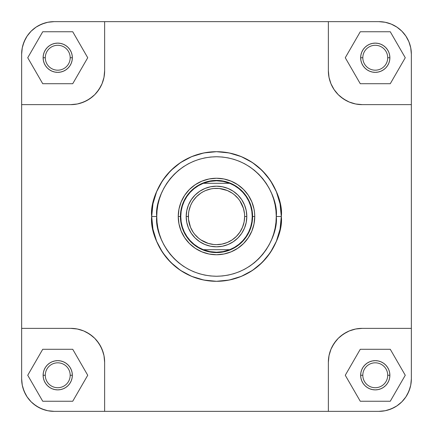 <?xml version="1.0" encoding="UTF-8"?>
<svg xmlns="http://www.w3.org/2000/svg" width="433" height="433" viewBox="0 0 433 433"><rect width="100%" height="100%" fill="white"/><g stroke="black" fill="none" stroke-linecap="round" stroke-linejoin="round"><path stroke-width="0.65" d="M33.525 29.022L31.16 31.16L36.085 27.122L38.818 25.482L44.696 23.046L47.787 22.272L54.125 21.65L378.875 21.65L385.213 22.272L391.302 24.124L396.915 27.122L401.84 31.16L405.878 36.085L408.876 41.698L410.728 47.787L411.35 54.125L411.35 378.875L410.728 385.213L409.954 388.304L407.518 394.182L405.878 396.915L401.84 401.84L396.915 405.878L394.182 407.518L388.304 409.954L385.213 410.728L378.875 411.35L54.125 411.35L47.787 410.728L44.696 409.954L38.818 407.518L33.525 403.978L31.16 401.84L27.122 396.915L25.482 394.182L23.046 388.304L22.272 385.213L21.65 378.875L21.65 54.125L22.272 47.787L23.046 44.696L25.482 38.818L27.122 36.085L31.16 31.16L36.085 27.122L31.16 31.16L27.122 36.085L24.124 41.698L22.272 47.787L21.65 54.125L22.272 47.787M403.978 33.525L401.84 31.16L405.878 36.085L401.84 31.16L396.915 27.122L391.302 24.124L385.213 22.272L378.875 21.65L385.213 22.272M399.475 403.978L401.84 401.84L396.915 405.878L401.84 401.84L405.878 396.915L408.876 391.302L410.728 385.213L411.35 378.875L410.728 385.213M29.022 399.475L31.16 401.84L27.122 396.915L31.16 401.84L36.085 405.878L41.698 408.876L47.787 410.728L54.125 411.35L47.787 410.728M361.766 63.326L360.933 60.582L360.651 57.735L360.933 54.883L361.766 52.139L363.114 49.616L364.932 47.397L367.146 45.584L364.932 47.397L367.146 45.584L369.674 44.231L367.146 45.584L369.674 44.231L372.418 43.403L369.674 44.231L372.418 43.403L375.265 43.121L372.418 43.403L375.265 43.121L378.117 43.403L380.861 44.231L383.384 45.584L380.861 44.231L383.384 45.584L385.603 47.397L387.416 49.616L388.769 52.139L389.597 54.883L389.879 57.735L389.597 60.582L388.769 63.326L387.416 65.854L385.603 68.068L387.416 65.854L388.769 63.326L389.597 60.582L389.879 57.735L387.714 57.735A12.449 12.449 0 0 0 375.265 45.286A12.449 12.449 0 0 0 362.816 57.735L360.651 57.735A14.614 14.614 0 0 1 375.265 43.121A14.614 14.614 0 0 1 389.879 57.735L389.597 60.582L388.769 63.326L387.416 65.854L385.603 68.068L383.384 69.886L380.861 71.234L378.117 72.067L375.265 72.349L372.418 72.067L369.674 71.234L367.146 69.886L364.932 68.068L363.114 65.854L361.766 63.326L363.114 65.854M45.584 65.854L44.231 63.326L43.403 60.582L43.121 57.735L43.403 54.883L44.231 52.139L43.403 54.883L44.231 52.139L45.584 49.616L47.397 47.397L49.616 45.584L52.139 44.231L49.616 45.584L52.139 44.231L54.883 43.403L57.735 43.121L60.582 43.403L57.735 43.121L60.582 43.403L63.326 44.231L60.582 43.403L63.326 44.231L65.854 45.584L63.326 44.231L65.854 45.584L68.068 47.397L65.854 45.584L68.068 47.397L69.886 49.616L71.234 52.139L72.067 54.883L72.349 57.735L72.067 60.582L71.234 63.326L69.886 65.854L68.068 68.068L65.854 69.886L63.326 71.234L60.582 72.067L57.735 72.349L54.883 72.067L52.139 71.234L49.616 69.886L47.397 68.068L45.584 65.854L44.231 63.326L43.403 60.582L43.121 57.735A14.614 14.614 0 0 1 57.735 43.121A14.614 14.614 0 0 1 72.349 57.735L70.184 57.735A12.449 12.449 0 0 0 57.735 45.286A12.449 12.449 0 0 0 45.286 57.735L43.121 57.735L43.403 60.582L44.231 63.326L45.584 65.854L47.397 68.068L45.855 66.244M71.234 369.674L72.067 372.418L72.349 375.265L72.067 378.117L71.234 380.861L69.886 383.384L68.068 385.603L65.854 387.416L68.068 385.603L65.854 387.416L63.326 388.769L65.854 387.416L63.326 388.769L60.582 389.597L63.326 388.769L60.582 389.597L57.735 389.879L60.582 389.597L57.735 389.879L54.883 389.597L52.139 388.769L49.616 387.416L52.139 388.769L49.616 387.416L47.397 385.603L45.584 383.384L44.231 380.861L43.403 378.117L43.121 375.265A14.614 14.614 0 0 1 57.735 360.651A14.614 14.614 0 0 1 72.349 375.265L70.184 375.265A12.449 12.449 0 0 0 57.735 362.816A12.449 12.449 0 0 0 45.286 375.265L43.121 375.265L43.403 372.418L43.121 375.265L43.403 372.418L44.231 369.674L43.403 372.418L44.231 369.674L45.584 367.146L44.231 369.674L45.584 367.146L47.397 364.932L45.584 367.146L47.397 364.932L49.616 363.114L52.139 361.766L54.883 360.933L57.735 360.651L60.582 360.933L63.326 361.766L65.854 363.114L68.068 364.932L69.886 367.146L71.234 369.674L69.886 367.146M387.416 367.146L388.769 369.674L389.597 372.418L389.879 375.265L387.714 375.265A12.449 12.449 0 0 0 375.265 362.816A12.449 12.449 0 0 0 362.816 375.265L360.651 375.265L360.933 372.418L361.766 369.674L363.114 367.146L364.932 364.932L367.146 363.114L369.674 361.766L372.418 360.933L375.265 360.651L378.117 360.933L380.861 361.766L383.384 363.114L385.603 364.932L387.416 367.146L388.769 369.674L389.597 372.418L389.879 375.265L389.597 378.117L388.769 380.861L387.416 383.384L385.603 385.603L383.384 387.416L380.861 388.769L383.384 387.416L380.861 388.769L378.117 389.597L375.265 389.879L372.418 389.597L369.674 388.769L367.146 387.416L364.932 385.603L367.146 387.416L369.674 388.769L372.418 389.597L375.265 389.879L372.418 389.597L369.674 388.769L367.146 387.416L364.932 385.603L363.114 383.384L361.766 380.861L360.933 378.117L360.651 375.265A14.614 14.614 0 0 1 375.265 360.651A14.614 14.614 0 0 1 389.879 375.265L389.597 372.418L388.769 369.674L387.416 367.146L385.603 364.932L387.145 366.756M254.75 216.5L252.585 216.5L254.75 216.5L254.566 212.749L254.014 209.036L251.838 201.865L248.304 195.251L243.546 189.454L237.749 184.696L231.135 181.162L223.964 178.986L216.5 178.25L209.036 178.986L201.865 181.162L195.251 184.696L189.454 189.454L184.696 195.251L181.162 201.865L178.986 209.036L178.25 216.5A38.25 38.25 0 0 1 216.5 178.25A38.25 38.25 0 0 1 254.75 216.5A38.25 38.25 0 0 1 216.5 254.75A38.25 38.25 0 0 1 178.25 216.5L178.986 223.964L181.162 231.135L184.696 237.749L189.454 243.546L195.251 248.304L201.865 251.838L209.036 254.014L216.5 254.75L223.964 254.014L231.135 251.838L237.749 248.304L243.546 243.546L248.304 237.749L251.838 231.135L254.014 223.964L254.75 216.5M180.415 216.5L178.25 216.5L180.415 216.5A36.085 36.085 0 0 1 216.5 180.415A36.085 36.085 0 0 1 252.585 216.5A36.085 36.085 0 0 0 216.5 180.415A36.085 36.085 0 0 0 180.415 216.5L180.778 216.5L181.173 211.196L182.353 206.005L184.29 201.053L186.942 196.441L190.249 192.274L194.136 188.642L198.525 185.633L203.304 183.305A35.723 35.723 0 0 1 229.696 183.305L234.475 185.633L238.864 188.642L242.751 192.274L246.058 196.441L248.71 201.053L250.647 206.005L251.827 211.196L252.222 216.5L252.585 216.5L252.222 216.5A35.723 35.723 0 0 1 229.696 249.695L203.304 249.695A35.723 35.723 0 0 1 203.304 183.305L229.696 183.305A35.723 35.723 0 0 1 252.222 216.5L251.827 221.804L250.647 226.995L248.71 231.947L246.058 236.559L242.751 240.726L238.864 244.358L234.475 247.367L229.696 249.695A35.723 35.723 0 0 1 203.304 249.695L198.525 247.367L194.136 244.358L190.249 240.726L186.942 236.559L184.29 231.947L182.353 226.995L181.173 221.804L180.778 216.5L180.415 216.5A36.085 36.085 0 0 0 216.5 252.585A36.085 36.085 0 0 0 252.585 216.5A36.085 36.085 0 0 1 216.5 252.585A36.085 36.085 0 0 1 180.415 216.5M276.254 216.5C278.657 233.977 260.726 275.437 216.5 276.254C172.274 275.437 154.343 233.977 156.746 216.5L151.696 216.5C149.087 235.455 168.534 280.422 216.5 281.304C264.466 280.422 283.913 235.455 281.304 216.5L276.254 216.5L275.967 222.356L275.107 228.159L273.683 233.847L271.707 239.368L269.196 244.667L266.181 249.695L262.69 254.409L258.75 258.75L254.409 262.69L249.695 266.181L244.667 269.196L239.368 271.707L233.847 273.683L228.159 275.107L222.356 275.967L216.5 276.254L210.644 275.967L204.841 275.107L199.153 273.683L193.632 271.707L188.333 269.196L183.305 266.181L178.591 262.69L174.25 258.75L170.31 254.409L166.819 249.695L163.804 244.667L161.292 239.368L159.317 233.847L157.893 228.159L157.033 222.356L156.746 216.5L157.033 210.644L157.893 204.841L159.317 199.153L161.292 193.632L163.804 188.333L166.819 183.305L170.31 178.591L174.25 174.25L178.591 170.31L183.305 166.819L188.333 163.804L193.632 161.292L199.153 159.317L204.841 157.893L210.644 157.033L216.5 156.746L222.356 157.033L228.159 157.893L233.847 159.317L239.368 161.292L244.667 163.804L249.695 166.819L254.409 170.31L258.75 174.25L262.69 178.591L266.181 183.305L269.196 188.333L271.707 193.632L273.683 199.153L275.107 204.841L275.967 210.644L276.254 216.5L281.304 216.5A64.804 64.804 0 0 1 216.5 281.304A64.804 64.804 0 0 1 151.696 216.5A64.804 64.804 0 0 1 216.5 151.696A64.804 64.804 0 0 1 281.304 216.5L280.059 203.856L276.373 191.7L270.381 180.496L262.322 170.678L252.504 162.619L241.3 156.627L229.144 152.941L216.5 151.696L203.856 152.941L191.7 156.627L180.496 162.619L170.678 170.678L162.619 180.496L156.627 191.7L152.941 203.856L151.696 216.5L152.941 229.144L156.627 241.3L162.619 252.504L170.678 262.322L180.496 270.381L191.7 276.373L203.856 280.059L216.5 281.304L229.144 280.059L241.3 276.373L252.504 270.381L262.322 262.322L270.381 252.504L276.373 241.3L280.059 229.144L281.304 216.5C283.913 197.545 264.466 152.578 216.5 151.696C168.534 152.578 149.087 197.545 151.696 216.5L156.746 216.5C154.343 199.023 172.274 157.563 216.5 156.746C260.726 157.563 278.657 199.023 276.254 216.5M362.816 57.735A12.449 12.449 0 0 1 375.265 45.286A12.449 12.449 0 0 1 387.714 57.735A12.449 12.449 0 0 1 375.265 70.184A12.449 12.449 0 0 1 362.816 57.735A12.449 12.449 0 0 0 375.265 70.184A12.449 12.449 0 0 0 387.714 57.735L389.879 57.735A14.614 14.614 0 0 1 375.265 72.349A14.614 14.614 0 0 1 360.651 57.735L362.816 57.735M43.121 57.735L45.286 57.735A12.449 12.449 0 0 1 57.735 45.286A12.449 12.449 0 0 1 70.184 57.735A12.449 12.449 0 0 1 57.735 70.184A12.449 12.449 0 0 1 45.286 57.735A12.449 12.449 0 0 0 57.735 70.184A12.449 12.449 0 0 0 70.184 57.735L72.349 57.735A14.614 14.614 0 0 1 57.735 72.349A14.614 14.614 0 0 1 43.121 57.735L43.403 54.883M45.286 375.265A12.449 12.449 0 0 1 57.735 362.816A12.449 12.449 0 0 1 70.184 375.265A12.449 12.449 0 0 1 57.735 387.714A12.449 12.449 0 0 1 45.286 375.265A12.449 12.449 0 0 0 57.735 387.714A12.449 12.449 0 0 0 70.184 375.265L72.349 375.265A14.614 14.614 0 0 1 57.735 389.879A14.614 14.614 0 0 1 43.121 375.265L45.286 375.265M389.879 375.265A14.614 14.614 0 0 1 375.265 389.879A14.614 14.614 0 0 1 360.651 375.265L362.816 375.265A12.449 12.449 0 0 1 375.265 362.816A12.449 12.449 0 0 1 387.714 375.265A12.449 12.449 0 0 1 375.265 387.714A12.449 12.449 0 0 1 362.816 375.265A12.449 12.449 0 0 0 375.265 387.714A12.449 12.449 0 0 0 387.714 375.265L389.879 375.265L389.597 378.117L388.769 380.861M378.875 411.35L328.36 411.35L328.36 362.275L329.01 355.661L328.36 362.275L328.36 411.35L104.64 411.35L104.64 362.275L103.99 355.661L102.058 349.296L98.924 343.434L94.708 338.292L89.566 334.076L83.704 330.942L77.339 329.01L83.704 330.942L86.714 332.365L92.24 336.057L94.708 338.292L96.943 340.76L100.635 346.286L103.178 352.43L103.99 355.661L104.64 362.275L104.64 411.35L54.125 411.35A32.475 32.475 0 0 1 21.65 378.875L21.65 328.36L70.725 328.36L77.339 329.01L70.725 328.36L21.65 328.36L21.65 104.64L70.725 104.64L77.339 103.99L83.704 102.058L89.566 98.924L94.708 94.708L98.924 89.566L102.058 83.704L103.99 77.339L102.058 83.704L100.635 86.714L96.943 92.24L94.708 94.708L92.24 96.943L86.714 100.635L80.57 103.178L77.339 103.99L70.725 104.64L21.65 104.64L21.65 54.125A32.475 32.475 0 0 1 54.125 21.65L104.64 21.65L104.64 70.725L103.99 77.339L104.64 70.725L104.64 21.65L378.875 21.65A32.475 32.475 0 0 1 411.35 54.125L411.35 104.64L362.275 104.64L355.661 103.99L349.296 102.058L346.286 100.635L340.76 96.943L338.292 94.708L334.076 89.566L330.942 83.704L329.822 80.57L329.01 77.339L328.36 70.725L329.01 77.339L330.942 83.704L334.076 89.566L338.292 94.708L343.434 98.924L349.296 102.058L355.661 103.99L362.275 104.64L411.35 104.64L411.35 328.36L362.275 328.36L355.661 329.01L362.275 328.36L411.35 328.36L411.35 378.875A32.475 32.475 0 0 1 378.875 411.35L385.213 410.728L391.302 408.876L396.915 405.878M329.01 355.661L330.942 349.296L332.365 346.286L336.057 340.76L338.292 338.292L340.76 336.057L346.286 332.365L349.296 330.942L355.661 329.01L349.296 330.942L343.434 334.076L338.292 338.292L334.076 343.434L330.942 349.296L329.01 355.661M21.65 378.875L22.272 385.213L24.124 391.302L27.122 396.915M411.35 54.125L410.728 47.787L408.876 41.698L405.878 36.085M54.125 21.65L47.787 22.272L41.698 24.124L36.085 27.122M328.36 21.65L328.36 70.725L328.36 21.65M328.36 362.275A33.92 33.92 0 0 1 362.275 328.36M70.725 328.36A33.92 33.92 0 0 1 104.64 362.275M104.64 70.725A33.92 33.92 0 0 1 70.725 104.64M362.275 104.64A33.92 33.92 0 0 1 328.36 70.725M390.268 349.285L360.267 349.285L345.269 375.265L360.267 401.245L390.268 401.245L405.266 375.265L390.268 349.285L360.267 349.285L345.269 375.265L360.267 401.245L390.268 401.245L405.266 375.265L390.268 349.285M380.861 388.769L378.117 389.597L375.265 389.879M72.733 349.285L42.732 349.285L27.734 375.265L42.732 401.245L72.733 401.245L87.731 375.265L72.733 349.285L42.732 349.285L27.734 375.265L42.732 401.245L72.733 401.245L87.731 375.265L72.733 349.285M52.139 361.766L54.883 360.933M57.735 389.879L54.883 389.597L52.139 388.769M44.231 380.861L43.403 378.117L43.121 375.265M72.733 31.755L42.732 31.755L27.734 57.735L42.732 83.715L72.733 83.715L87.731 57.735L72.733 31.755L42.732 31.755L27.734 57.735L42.732 83.715L72.733 83.715L87.731 57.735L72.733 31.755M52.139 44.231L54.883 43.403L57.735 43.121M360.267 31.755L345.269 57.735L360.267 83.715L390.268 83.715L405.266 57.735L390.268 31.755L360.267 31.755L345.269 57.735L360.267 83.715L390.268 83.715L405.266 57.735L390.268 31.755L360.267 31.755M375.265 43.121L378.117 43.403L380.861 44.231M388.769 52.139L389.597 54.883L389.879 57.735M380.861 71.234L378.117 72.067M186.19 216.5L188.355 216.5A28.145 28.145 0 0 1 216.5 188.355A28.145 28.145 0 0 1 244.645 216.5L246.81 216.5A30.31 30.31 0 0 0 216.5 186.19A30.31 30.31 0 0 0 186.19 216.5A30.31 30.31 0 0 1 216.5 186.19A30.31 30.31 0 0 1 246.81 216.5A30.31 30.31 0 0 1 216.5 246.81A30.31 30.31 0 0 1 186.19 216.5L186.775 222.416L188.496 228.099L191.299 233.338L195.066 237.934L199.662 241.701L204.901 244.504L210.584 246.225L216.5 246.81L222.416 246.225L228.099 244.504L233.338 241.701L237.934 237.934L241.701 233.338L244.504 228.099L246.225 222.416L246.81 216.5L246.225 210.584L244.504 204.901L241.701 199.662L237.934 195.066L233.338 191.299L228.099 188.496L222.416 186.775L216.5 186.19L210.584 186.775L204.901 188.496L199.662 191.299L195.066 195.066L191.299 199.662L188.496 204.901L186.775 210.584L186.19 216.5A30.31 30.31 0 0 0 216.5 246.81A30.31 30.31 0 0 0 246.81 216.5L244.645 216.5L244.104 221.988L242.502 227.271L239.904 232.137L236.402 236.402L232.137 239.904L227.271 242.502L221.988 244.104L216.5 244.645L213.74 244.51L208.333 243.433L200.863 239.904L198.644 238.258L194.742 234.356L193.096 232.137L190.498 227.271L188.49 219.26L188.49 213.74L188.896 211.012L190.498 205.729L191.678 203.234L193.096 200.863L196.598 196.598L200.863 193.096L203.234 191.678L205.729 190.498L211.012 188.896L213.74 188.49L219.26 188.49L227.271 190.498L232.137 193.096L234.356 194.742L238.258 198.644L239.904 200.863L243.433 208.333L244.51 213.74L244.645 216.5A28.145 28.145 0 0 1 216.5 244.645A28.145 28.145 0 0 1 188.355 216.5L186.19 216.5M229.696 183.305L203.304 183.305L209.783 181.416L216.5 180.778L223.217 181.416L229.696 183.305M203.304 249.695L229.696 249.695L223.217 251.584L216.5 252.222L209.783 251.584L203.304 249.695"/></g></svg>
